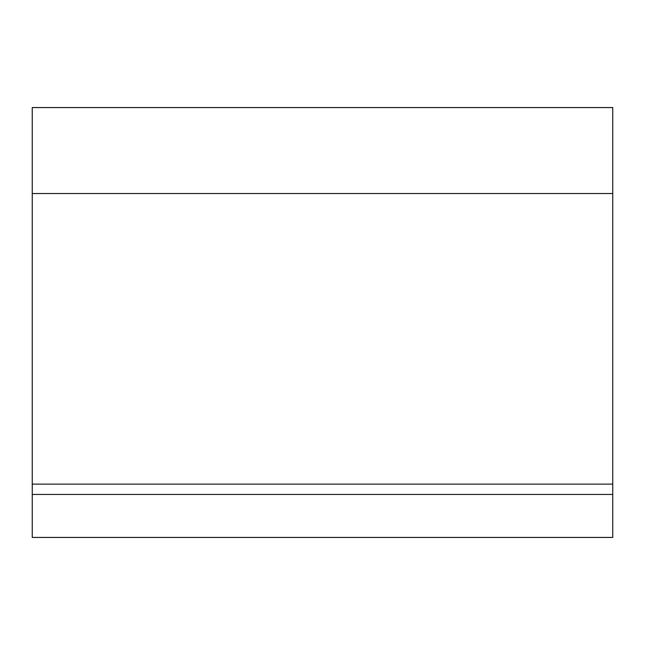<?xml version="1.0" encoding="UTF-8"?>
<svg xmlns="http://www.w3.org/2000/svg" width="645" height="645" viewBox="0 0 645 645"><rect width="100%" height="100%" fill="white"/><g stroke="black" fill="none" stroke-linecap="round" stroke-linejoin="round"><path stroke-width="0.97" d="M32.25 494.449L32.25 107.562L612.75 107.562L612.75 494.449L32.25 494.449L32.25 537.438L612.75 537.438L612.75 494.449M32.25 193.54L612.75 193.54M32.25 484.129L612.75 484.129"/></g></svg>
